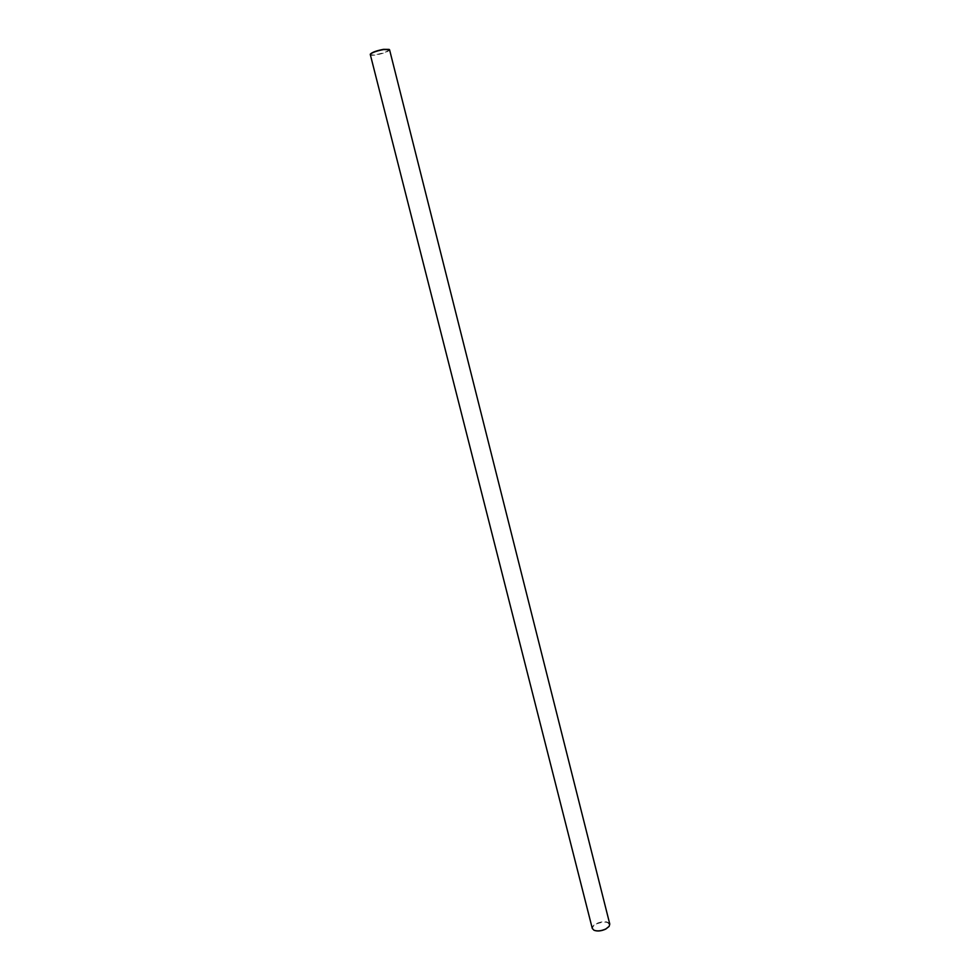 <?xml version="1.0" encoding="UTF-8"?>
<svg xmlns="http://www.w3.org/2000/svg" width="980" height="980" viewBox="0 0 980 980"><rect width="100%" height="100%" fill="white"/><g stroke="black" fill="none" stroke-linecap="round" stroke-linejoin="round"><path stroke-width="0.73" stroke-dasharray="4.9 3.68" d="M389.146 49.404C388.68 51.193 384.319 52.92 376.075 54.598C372.253 55.162 370.354 55.015 370.366 54.157M370.171 54.696C370.526 55.382 372.486 55.468 376.038 54.941C383.94 53.361 388.46 51.646 389.575 49.784M594.088 930.277C591.467 928.477 592.263 926.333 596.465 923.87C605.567 920.857 609.768 921.739 609.046 926.492M609.78 924.067C607.588 921.053 603.092 920.894 596.293 923.589C593.353 925.157 592.03 926.798 592.3 928.489"/><path stroke-width="1.47" d="M370.366 54.157L370.428 54.01C372.376 52.185 376.761 50.629 383.584 49.331L389.146 49.404M389.575 49.784L383.756 49.527C376.749 50.862 372.241 52.467 370.244 54.329L592.3 928.489L593.966 930.216C597.359 931.417 601.316 930.988 605.824 928.942L609.131 926.382L609.78 924.067L389.575 49.784M609.046 926.492L605.75 929.089C601.365 931.086 597.506 931.502 594.211 930.326L594.088 930.277"/></g></svg>
